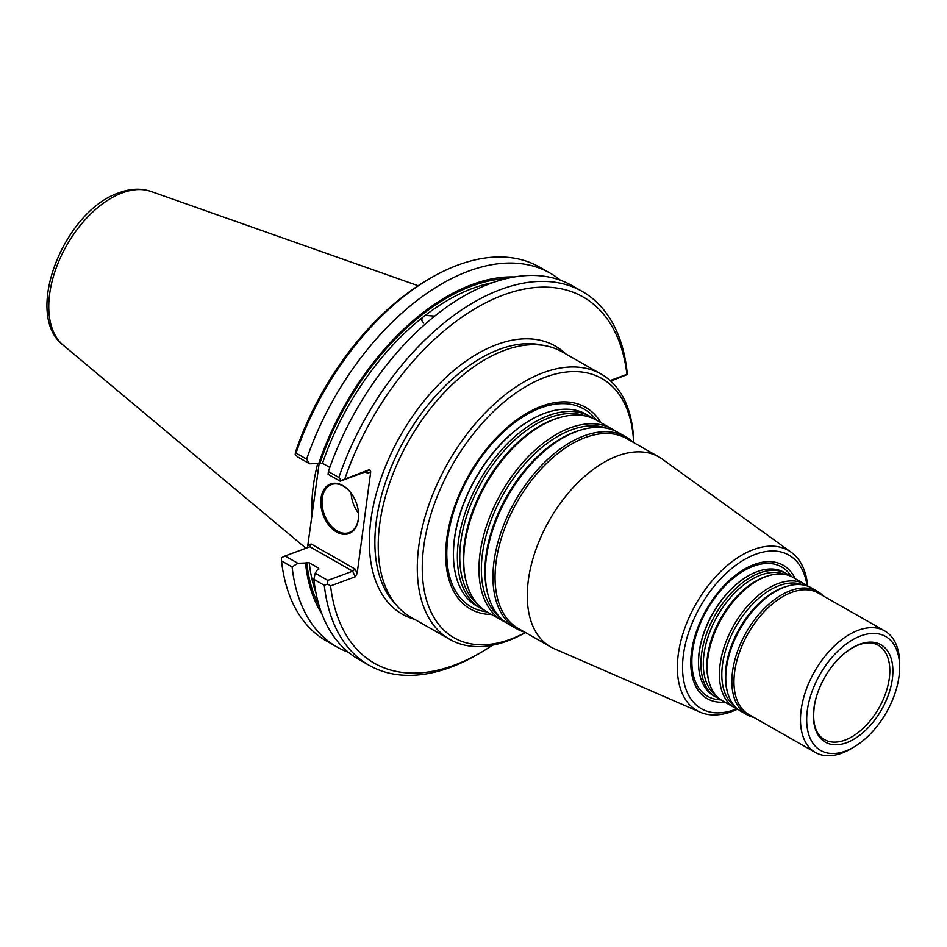 <?xml version="1.0" encoding="UTF-8"?>
<svg xmlns="http://www.w3.org/2000/svg" width="947" height="947" viewBox="0 0 947 947"><rect width="100%" height="100%" fill="white"/><g stroke="black" fill="none" stroke-linecap="round" stroke-linejoin="round"><path stroke-width="1.42" d="M600.895 422.646A116.126 67.758 119.7 0 0 469.12 474.625A116.126 67.758 119.7 0 0 491.576 614.496M633.709 442.604A152.704 89.113 119.7 0 0 601.132 374.089A152.704 89.113 119.7 0 0 543.412 372.645A152.704 89.113 119.7 0 0 429.027 504.349A152.704 89.113 119.7 0 0 449.92 639.45A152.704 89.113 119.7 0 0 507.628 640.906A152.704 89.113 119.7 0 0 525.467 632.549M449.92 639.45L410.856 617.195A152.704 89.113 -60.3 0 1 397.361 606.222A152.704 89.113 -60.3 0 1 395.159 468.576A152.704 89.113 -60.3 0 1 504.36 350.39A152.704 89.113 -60.3 0 1 545.744 345.821A152.704 89.113 -60.3 0 1 562.068 351.834L601.132 374.089M484.213 610.105A110.408 64.432 -60.3 0 1 480.946 608.447A110.408 64.432 -60.3 0 1 465.853 510.764A110.408 64.432 -60.3 0 1 548.55 415.544A110.408 64.432 -60.3 0 1 590.277 416.597A110.408 64.432 -60.3 0 1 593.355 418.562M590.277 416.597L586.347 414.36A110.408 64.432 119.7 0 0 546.419 412.667A110.408 64.432 119.7 0 0 544.62 413.306A110.408 64.432 119.7 0 0 455.223 572.722A110.408 64.432 119.7 0 0 477.028 606.21L480.946 608.447M737.583 709.137A92.202 53.801 -60.3 0 1 700.105 712.168L554.22 648.695A109.307 63.792 -60.3 0 1 550.621 646.896A109.307 63.792 -60.3 0 1 535.671 550.183A109.307 63.792 -60.3 0 1 617.562 455.909A109.307 63.792 -60.3 0 1 658.863 456.939A109.307 63.792 -60.3 0 1 662.249 459.117L791.219 552.267A92.202 53.801 -60.3 0 1 807.72 586.063M550.621 646.896L518.4 628.524A109.307 63.792 -60.3 0 1 503.449 531.812A109.307 63.792 -60.3 0 1 585.329 437.538A109.307 63.792 -60.3 0 1 626.642 438.579L658.863 456.939M700.105 712.168A92.202 53.801 -60.3 0 1 683.556 631.732A92.202 53.801 -60.3 0 1 753.528 549.556A92.202 53.801 -60.3 0 1 791.219 552.267M505.805 622.404A110.408 64.432 -60.3 0 1 502.549 620.747L487.303 612.07A110.408 64.432 -60.3 0 1 466.563 582.985A110.408 64.432 -60.3 0 1 554.906 419.166A110.408 64.432 -60.3 0 1 561.038 417.189A110.408 64.432 -60.3 0 1 596.622 420.219L611.869 428.908A110.408 64.432 -60.3 0 1 614.958 430.861M502.549 620.747A110.408 64.432 -60.3 0 1 487.445 523.075A110.408 64.432 -60.3 0 1 570.141 427.855A110.408 64.432 -60.3 0 1 611.869 428.908M524.922 632.241A110.408 64.432 -60.3 0 1 516.517 628.713L508.894 624.369A110.408 64.432 -60.3 0 1 488.155 595.296A110.408 64.432 -60.3 0 1 576.498 431.477A110.408 64.432 -60.3 0 1 582.63 429.5A110.408 64.432 -60.3 0 1 618.225 432.519L625.837 436.863A110.408 64.432 -60.3 0 1 633.152 442.296M516.517 628.713A110.408 64.432 -60.3 0 1 501.425 531.042A110.408 64.432 -60.3 0 1 584.121 435.821A110.408 64.432 -60.3 0 1 625.837 436.863M724.739 702.07A76.766 44.793 -60.3 0 1 692.837 644.303A76.766 44.793 -60.3 0 1 754.179 564.507A76.766 44.793 -60.3 0 1 795.101 578.605M786.436 573.669L784.057 572.308A71.049 41.467 119.7 0 0 758.358 571.23A71.049 41.467 119.7 0 0 757.198 571.633A71.049 41.467 119.7 0 0 699.667 674.228A71.049 41.467 119.7 0 0 713.695 695.785L716.086 697.134A71.049 41.467 -60.3 0 1 706.367 634.277A71.049 41.467 -60.3 0 1 759.589 572.994A71.049 41.467 -60.3 0 1 786.436 573.669A71.049 41.467 -60.3 0 1 789.478 575.717M859.734 644.232A56.062 32.719 -60.3 0 1 883.811 705.539A56.062 32.719 -60.3 0 1 815.935 730.646A56.062 32.719 -60.3 0 1 859.734 644.232M860.847 635.863A65.592 38.271 -60.3 0 1 899.638 667.457A65.592 38.271 -60.3 0 1 854.466 746.721A65.592 38.271 -60.3 0 1 806.797 715.944A65.592 38.271 -60.3 0 1 860.847 635.863M854.466 746.721L851.471 748.509A69.96 40.828 -60.3 0 1 815.438 752.498A69.96 40.828 -60.3 0 1 805.873 690.6A69.96 40.828 -60.3 0 1 858.278 630.264A69.96 40.828 -60.3 0 1 884.711 630.927A69.96 40.828 -60.3 0 1 899.65 663.965L899.638 667.457M815.438 752.498L748.899 714.583A69.96 40.828 -60.3 0 1 739.335 652.684A69.96 40.828 -60.3 0 1 791.739 592.349A69.96 40.828 -60.3 0 1 818.172 593.011L884.711 630.927M753.859 717.412A71.049 41.467 -60.3 0 1 747.029 714.772A71.049 41.467 -60.3 0 1 737.311 651.915A71.049 41.467 -60.3 0 1 790.532 590.632A71.049 41.467 -60.3 0 1 817.379 591.307A71.049 41.467 -60.3 0 1 823.132 595.841M747.029 714.772L740.945 711.304A71.049 41.467 -60.3 0 1 727.592 692.6A71.049 41.467 -60.3 0 1 784.447 587.164A71.049 41.467 -60.3 0 1 788.401 585.897A71.049 41.467 -60.3 0 1 811.295 587.838L817.379 591.307M737.902 709.256A71.049 41.467 -60.3 0 1 734.588 707.693A71.049 41.467 -60.3 0 1 724.881 644.824A71.049 41.467 -60.3 0 1 778.103 583.541A71.049 41.467 -60.3 0 1 804.95 584.216A71.049 41.467 -60.3 0 1 807.992 586.276M734.588 707.693L722.431 700.756A71.049 41.467 -60.3 0 1 709.09 682.041A71.049 41.467 -60.3 0 1 765.934 576.616A71.049 41.467 -60.3 0 1 769.887 575.35A71.049 41.467 -60.3 0 1 792.793 577.291L804.95 584.216M719.4 698.708A71.049 41.467 -60.3 0 1 716.086 697.134M358.534 513.262A25.581 17.058 69.7 0 1 351.088 493.127M434.602 316.132L425.085 315.363L422.244 317.754L421.64 320.406L423.7 323.069M312.072 516.553A152.704 89.113 -60.3 0 1 317.683 463.545M318.772 569.254A199.604 116.481 -60.3 0 1 318.654 568.153L318.606 569.325L318.654 568.153L309.243 562.79L306.733 562.554A201.356 117.499 119.7 0 0 319.388 606.518M358.593 514.174A25.581 17.058 69.7 0 1 349.183 532.545A25.581 17.058 69.7 0 1 324.312 514.481A25.581 17.058 69.7 0 1 331.426 484.568A25.581 17.058 69.7 0 1 343.299 486.095A25.581 17.058 69.7 0 1 350.532 492.393M329.816 467.439L322.513 463.284L318.772 463.509A203.06 118.493 -60.3 0 1 514.15 276.95M318.772 463.509L309.657 463.805L306.639 459.141A215.17 125.56 -60.3 0 1 550.006 273.067A215.17 125.56 -60.3 0 1 560.352 280.194M328.384 471.535L328.088 474.293L340.186 481.194L341.18 480.449L338.837 477.477L328.384 471.535A215.17 125.56 -60.3 0 1 571.751 285.461L582.192 291.416A215.17 125.56 -60.3 0 1 627.032 371.449L627.139 374.598L610.708 381.096M306.639 459.141L296.044 453.104A215.17 125.56 -60.3 0 1 428.577 279.294A215.17 125.56 -60.3 0 1 539.411 267.03L550.006 273.067M428.577 279.294L425.57 281.081A210.802 123.015 -60.3 0 0 295.926 450.808L295.192 454.24L296.044 453.104M295.192 454.24L297.405 456.809L309.657 463.805M281.519 560.896L281.401 557.736L285.035 555.984L297.82 563.264L292.114 566.933L281.519 560.896A215.17 125.56 -60.3 0 0 326.348 640.93L336.943 646.967A215.17 125.56 -60.3 0 1 292.114 566.933M348.354 652.234A215.17 125.56 -60.3 0 1 336.943 646.967M322.016 614.141A203.06 118.493 -60.3 0 1 305.49 563.015L306.733 562.554M297.82 563.264L305.49 563.015M318.606 569.325L317.375 569.786L315.209 573.172L313.859 579.327A215.17 125.56 -60.3 0 0 358.688 659.361L369.141 665.315A215.17 125.56 -60.3 0 1 324.3 585.282L313.859 579.327M492.547 645.167A210.802 123.015 -60.3 0 1 482.97 651.252L479.975 653.051A215.17 125.56 -60.3 0 1 369.141 665.315M315.209 573.172L327.828 580.369L352.686 571.171L355.113 569.04L311.042 543.933L309.906 546.786L285.035 555.984M324.3 585.282L327.567 584.05L327.828 580.369M342.79 485.551A26.457 17.638 69.7 0 1 350.402 492.239A26.457 17.638 69.7 0 1 358.593 514.387A26.457 17.638 69.7 0 1 339.204 533.268A26.457 17.638 69.7 0 1 320.855 499.791A26.457 17.638 69.7 0 1 342.79 485.551M309.906 546.786L352.686 571.171L355.267 576.77L357.149 573.48L370.727 471.724L367.874 473.382L365.968 471.653L340.186 481.194M338.837 477.477A215.17 125.56 -60.3 0 1 582.192 291.416M319.163 463.355L307.491 547.674M482.97 651.252A210.802 123.015 -60.3 0 1 330.586 585.897L327.567 584.05M355.267 576.77L330.586 585.897M370.727 471.724L369.567 469.582L365.968 471.653M341.18 480.449L369.567 469.582M344.886 478.709A210.802 123.015 -60.3 0 1 503.461 294.967A210.802 123.015 -60.3 0 1 626.914 374.349L627.139 374.598M610.117 380.564L626.914 374.349M633.602 442.545A149.212 87.077 119.7 0 0 530.415 383.973A149.212 87.077 119.7 0 0 422.729 556.043A149.212 87.077 119.7 0 0 510.504 639.237A149.212 87.077 119.7 0 0 525.36 632.489M736.813 708.806A88.402 51.588 -60.3 0 1 683.237 656.058A88.402 51.588 -60.3 0 1 755.54 554.291A88.402 51.588 -60.3 0 1 807.045 585.566M486.947 611.857A113.865 66.444 -60.3 0 1 451.589 518.944A113.865 66.444 -60.3 0 1 540.832 407.885A113.865 66.444 -60.3 0 1 596.267 420.018M477.833 604.446A109.012 63.615 -60.3 0 1 469.961 506.633A109.012 63.615 -60.3 0 1 549.793 417.58A109.012 63.615 -60.3 0 1 585.234 415.958M466.563 582.985L466.102 581.34A109.012 63.615 -60.3 0 1 553.332 419.592A109.012 63.615 -60.3 0 1 559.393 417.639L561.038 417.189M499.424 616.746A109.012 63.615 -60.3 0 1 491.552 518.944A109.012 63.615 -60.3 0 1 571.384 429.879A109.012 63.615 -60.3 0 1 606.838 428.257M488.155 595.296L487.705 593.651A109.012 63.615 -60.3 0 1 574.924 431.903A109.012 63.615 -60.3 0 1 580.985 429.95L582.63 429.5M720.998 699.869A74.505 43.479 -60.3 0 1 694.482 640.965A74.505 43.479 -60.3 0 1 753.41 566.211A74.505 43.479 -60.3 0 1 791.29 576.51M699.62 674.027A70.682 41.242 -60.3 0 1 699.584 673.826A70.682 41.242 -60.3 0 1 756.819 571.775A70.682 41.242 -60.3 0 1 757.967 571.361A70.682 41.242 -60.3 0 1 758.168 571.29M875.312 643.924A54.299 31.689 -60.3 0 1 878.875 708.119A54.299 31.689 -60.3 0 1 821.818 737.784C814.42 731.463 812.076 720.075 814.763 703.621C817.462 690.399 823.203 677.993 831.999 666.404C840.498 655.608 849.495 648.399 858.988 644.789C865.309 642.539 870.755 642.244 875.312 643.924M727.592 692.6L727.142 690.943A69.652 40.65 -60.3 0 1 782.885 587.59A69.652 40.65 -60.3 0 1 786.756 586.347L788.401 585.897M734.15 705.61A69.652 40.65 -60.3 0 1 728.03 643.273A69.652 40.65 -60.3 0 1 779.345 585.577A69.652 40.65 -60.3 0 1 802.938 584.903M709.09 682.041L708.628 680.396A69.652 40.65 -60.3 0 1 764.371 577.043A69.652 40.65 -60.3 0 1 768.242 575.8L769.887 575.35M715.648 695.062A69.652 40.65 -60.3 0 1 709.516 632.726A69.652 40.65 -60.3 0 1 760.832 575.03A69.652 40.65 -60.3 0 1 784.424 574.356M455.176 572.521A110.03 64.207 -60.3 0 1 455.128 572.319A110.03 64.207 -60.3 0 1 544.241 413.437A110.03 64.207 -60.3 0 1 546.028 412.809A110.03 64.207 -60.3 0 1 546.23 412.738M122.281 192.857A89.018 51.943 -60.3 0 1 150.94 191.436C140.973 188.11 130.366 188.56 119.121 192.762C64.349 210.613 22.503 314.12 63.283 345.264A89.018 51.943 -60.3 0 1 57.175 265.361A89.018 51.943 -60.3 0 1 122.281 192.857M309.243 562.79A199.604 116.481 119.7 0 0 315.884 592.55M422.244 317.754A199.604 116.481 119.7 0 0 322.513 463.284M492.452 282.691A199.604 116.481 119.7 0 0 425.594 315.15M506.254 278.584A201.356 117.499 119.7 0 0 320.003 463.047M367.874 473.382L365.293 471.902M308.189 545.579L311.042 543.933M355.113 569.04L357.149 573.48M414.49 619.267A154.337 90.06 -60.3 0 1 377.889 487.942A154.337 90.06 -60.3 0 1 496.844 344.554A154.337 90.06 -60.3 0 1 565.702 353.906M397.361 606.222L393.774 602.197A150.964 88.095 -60.3 0 1 391.608 466.137A150.964 88.095 -60.3 0 1 499.554 349.301A150.964 88.095 -60.3 0 1 540.465 344.791L545.744 345.821M63.283 345.264L305.952 548.242M150.94 191.436L418.148 285.745"/></g></svg>
